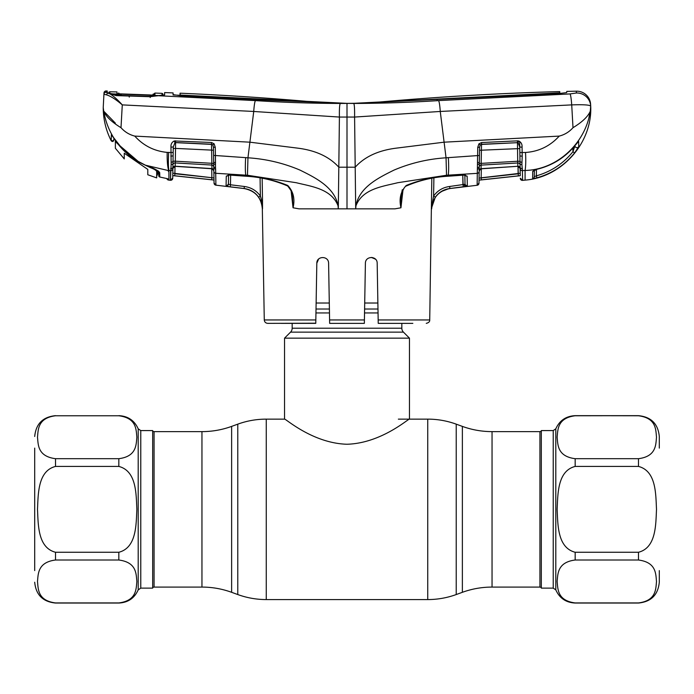 <?xml version="1.0" encoding="UTF-8"?>
<svg xmlns="http://www.w3.org/2000/svg" width="694" height="694" viewBox="0 0 694 694"><rect width="100%" height="100%" fill="white"/><g stroke="black" fill="none" stroke-linecap="round" stroke-linejoin="round"><path stroke-width="1.04" d="M492.046 587.081L492.046 431.625L539.932 431.625L539.932 587.081L492.046 587.081C481.844 587.089 471.955 588.833 462.369 592.312L456.227 594.55C447.023 597.881 437.524 599.555 427.738 599.573L266.262 599.573C256.476 599.555 246.977 597.881 237.773 594.55L237.773 424.155L231.631 426.394L231.631 592.312C222.045 588.833 212.156 587.089 201.954 587.081L154.068 587.081L154.068 431.625L152.68 431.278M401.826 323.361L401.826 328.219L292.174 328.219L292.174 323.361M401.826 328.219A5.552 5.552 0 0 0 403.448 332.14L290.552 332.14A5.552 5.552 0 0 0 292.174 328.219M403.448 332.14L409.46 338.152L409.46 419.133C409.104 418.022 381.57 443.293 346.983 444.247C312.387 443.275 284.904 418.014 284.54 419.133L266.262 419.133C256.476 419.141 246.977 420.816 237.773 424.155M290.552 332.14L284.54 338.152L284.54 419.133M409.46 338.152L284.54 338.152M377.874 303.018L364.706 303.018M329.294 303.018L316.126 303.018M575.17 602.93L638.48 602.93C656.411 600.648 655.743 588.868 656.507 581.485C655.717 574.068 656.489 562.357 638.48 560.015L575.17 560.015C557.239 562.296 557.907 574.077 557.135 581.459C557.933 588.876 557.161 600.588 575.17 602.93L575.17 603.043C566.026 602.609 559.572 598.219 555.807 589.874L555.807 428.823C559.572 420.477 566.026 416.096 575.17 415.663L638.48 415.767C656.489 418.109 655.717 429.829 656.507 437.237C655.743 444.62 656.411 456.4 638.48 458.691L575.17 458.691C557.161 456.34 557.933 444.628 557.135 437.211C557.907 429.829 557.239 418.048 575.17 415.767L638.48 415.663C651.128 416.894 658.068 423.834 659.3 436.483L659.3 448.107M638.48 466.429C656.42 471.044 655.717 494.44 656.507 509.353C655.743 524.222 656.377 547.731 638.48 552.268L575.17 552.268C557.23 547.661 557.924 524.265 557.135 509.353C557.907 494.475 557.273 470.966 575.17 466.429L638.48 466.429L638.48 458.691M659.3 570.598L659.3 582.223C658.068 594.862 651.128 601.802 638.48 603.043L638.48 602.93M541.32 509.353L541.32 430.584L553.222 430.584L553.222 588.122L541.32 588.122L541.32 509.353M34.7 570.598L34.7 448.107M34.7 582.223C35.932 594.862 42.872 601.802 55.52 603.043L55.52 602.93C37.511 600.588 38.283 588.876 37.493 581.459C38.257 574.077 37.589 562.296 55.52 560.015L118.83 560.015C136.839 562.357 136.067 574.068 136.865 581.485C136.093 588.868 136.761 600.648 118.83 602.93L55.52 602.93L118.83 603.043C127.974 602.609 134.428 598.219 138.193 589.874L138.193 428.823L140.778 430.584L140.778 588.122L152.68 588.122L152.68 430.584L140.778 430.584M55.52 552.268C37.58 547.661 38.283 524.265 37.493 509.353C38.257 494.475 37.623 470.966 55.52 466.429L118.83 466.429C136.77 471.044 136.076 494.44 136.865 509.353C136.093 524.222 136.727 547.731 118.83 552.268L55.52 552.268L55.52 560.015M55.52 458.691L118.83 458.691C136.761 456.4 136.093 444.62 136.865 437.237C136.067 429.829 136.839 418.109 118.83 415.767L55.52 415.767C37.589 418.048 38.257 429.829 37.493 437.211C38.283 444.628 37.511 456.34 55.52 458.691L55.52 466.429M364.35 323.361L329.65 323.361L329.589 319.951L364.411 319.951L364.35 323.361L365.4 263.217C365.365 255.644 377.328 255.756 377.18 263.217L378.169 319.951L429.725 319.951L431.815 178.28M402.988 190.009L400.941 207.784L394.938 208.851L355.701 208.851L355.953 205.797C362.624 188.647 382.941 186.443 397.723 182.722L446.528 175.252L477.307 173.344L477.602 155.586L446.051 157.798L446.528 175.252M347 208.851L338.299 208.851L338.811 167.202L347 167.211L347 208.851L355.701 208.851L354.591 117.06C354.703 108.811 354.408 104.274 353.706 103.449L347 103.363A396.127 396.127 0 0 1 312.3 101.836A2949.5 2949.5 0 0 0 180.067 93.196L180.032 95.278L174.012 95.026M412.843 323.361L378.23 323.361L378.169 319.951M371.342 257.431L375.393 259.088M318.589 259.105L316.82 263.217C316.681 255.756 328.626 255.644 328.6 263.217L329.589 319.951M328.913 281.174L328.6 263.217M317.323 260.935L316.82 263.217L315.77 323.361L281.157 323.361M364.541 312.612L364.636 307.052M365.4 263.217L365.079 281.408M375.601 259.304L372.236 257.5M315.77 323.204L267.737 323.361C265.646 323.144 264.483 322.007 264.275 319.951L315.831 319.951M464.859 175.192L465.015 184.196L464.859 175.192M464.911 184.292L465.015 184.196A2.082 2.082 -1 0 0 467.348 186.226L449.894 188.508C443.77 189.332 438.903 192.229 435.303 197.2L431.356 208.538L433.603 196.046C437.558 190.581 442.902 187.389 449.643 186.478L464.911 184.292L467.123 186.313L467.34 185.801M462.941 184.838L462.777 175.183L463.193 186.868L467.123 186.313M433.889 177.924L433.603 196.046L435.303 197.2M431.668 208.851C432.7 197.547 438.773 190.781 449.903 188.551L449.643 186.478M477.411 169.18A2.082 1.518 1 0 0 479.242 167.705L478.973 183.242A2.082 2.082 0 0 1 477.134 185.272L449.903 188.551M478.973 183.103L477.134 185.142L477.307 173.344L477.203 180.293M401.653 195.413L401.635 195.552C400.985 195.604 403.613 186.556 406.337 185.992L406.259 185.454C419.705 179.989 433.733 176.857 448.341 176.059L463.392 174.992L467.14 176.129L467.348 186.226M588.963 117.355L590.264 111.179C588.061 116.514 582.301 122.014 573.001 127.696C569.262 131.903 564.682 134.705 559.243 136.093L444.099 142.183L446.051 157.798C427.886 158.969 410.501 163.081 393.914 170.143C378.629 177.751 359.405 187.076 355.901 205.771L355.953 205.797M477.741 147.354L478.903 143.866L480.187 145.011L479.597 147.232L477.741 147.354L477.515 162.665A2.082 0.859 1 0 0 479.346 161.841L479.198 170.568A2.082 1.943 1 0 1 481.063 168.677L479.19 170.854L479.06 178.141L481.15 177.811L481.384 179.841L479.025 180.093M479.597 147.232L479.354 161.555M478.903 143.866L481.567 142.539L481.523 144.257L480.187 145.011A2.082 1.874 1 0 1 481.515 144.439L517.455 142.678L481.523 144.257L481.176 163.376L517.707 161.242L517.455 142.678A2.082 1.9 -1 0 1 518.08 142.712L519.754 147.024L519.659 141.42M481.567 142.539L517.498 140.856L517.455 142.591M519.78 148.577L479.545 150.277M519.893 155.074L519.901 155.647A2.082 0.512 -1 0 0 522.218 156.107L521.888 164.374L522.409 170.62L525.089 170.464C557.247 169.744 585.701 143.016 590.264 111.179L590.698 106.104A13.88 13.837 177 0 0 576.332 93.005L570.017 93.924L438.547 100.604C410.284 102.434 381.995 103.38 353.706 103.449M481.133 168.807L517.845 166.282A2.082 1.961 -1 0 1 520.127 168.2L519.754 147.024L522.053 147.145L522.218 156.107M521.862 162.301A2.082 1.058 14.3 0 1 519.771 161.294L517.707 161.242L517.793 162.986L481.133 165.111L481.063 168.677L517.845 166.282L517.793 162.986A2.082 1.917 -1 0 1 519.815 163.975A2.082 1.345 -18 0 0 521.888 164.374M520.3 178.202L522.591 180.371L522.409 170.62L525.089 170.464L525.089 180.119C561.333 177.334 591.592 143.918 590.776 107.579L590.603 104.334A13.88 13.88 0 0 0 576.445 91.183L576.332 93.005L576.445 91.183A2949.5 2949.5 0 0 0 566.764 91.408L566.694 92.614L559.208 93.525L353.081 103.441M522.409 168.72A2.082 1.778 -1 0 1 520.101 166.994L520.092 166.499M520.006 161.546L519.901 155.647M481.306 168.798L481.15 177.811L520.214 173.266L520.257 175.66L520.127 168.434L517.915 166.395M520.257 175.66L481.384 179.841L518.349 175.868L518.01 166.395L518.14 173.83L479.06 178.141L479.19 170.854M520.257 175.721L479.025 180.162M517.767 140.856L517.802 142.669M477.559 164.443A2.082 1.058 -4.2 0 0 479.346 163.472L481.176 163.376L481.133 165.111A2.082 1.9 1 0 0 479.294 166.621A2.082 1.336 6.9 0 1 477.515 167.601M465.041 175.027A2.082 1.961 -1 0 0 467.14 176.129L467.296 183.676M464.841 174.211L465.388 175.339L463.392 174.992M401.635 195.552L400.967 207.766C398.868 198.918 400.638 191.475 406.259 185.454M402.294 189.731L400.594 198.51L400.941 207.784M340.919 117.052L354.591 117.06L440.282 111.456C439.814 105.193 439.241 101.576 438.547 100.604M443.683 138.843L440.256 111.474L444.099 142.183L395.675 148.221C377.978 150.555 364.489 156.879 355.189 167.202L347 167.211L347 103.363A396.127 396.127 0 0 0 381.7 101.836A2949.5 2949.5 0 0 1 559.754 91.591L559.78 93.499M522.53 177.343L522.409 170.62A2.082 1.969 -1 0 1 520.136 168.703M354.556 109.513L354.461 107.561M339.566 107.128L339.67 105.956M173.058 93.187L173.058 92.909A2949.5 2949.5 0 0 0 164.625 92.58L164.634 94.844L150.182 96.718L116.045 95.599L108.429 93.135C112.003 94.705 116.627 98.626 122.283 104.889L253.718 111.456C254.186 105.193 254.759 101.576 255.453 100.604L159.741 95.789A2.082 1.353 -93.7 0 0 159.525 95.772L159.525 95.772A2.082 1.353 -93.7 0 0 159.264 95.833M173.058 92.909L173.084 94.636L180.613 95.746L256.312 99.763L347 103.363L181.021 95.078M180.032 95.72L180.084 93.222M180.102 94.931L180.084 93.265M181.316 95.781L181.316 95.095L180.093 94.922L180.084 95.72M559.754 91.591L559.694 93.499M559.685 92.84L352.63 103.38L340.294 103.449C311.996 103.38 283.716 102.434 255.453 100.604M256.927 99.251L256.927 99.797M437.073 99.251L437.073 99.797M558.47 92.979L558.47 93.56M164.634 94.844L162.752 95.867L162.76 93.707M347 103.363L353.081 103.406M440.282 111.456L571.717 104.889C583.359 104.482 589.683 104.889 590.698 106.104L590.603 104.334M534.233 170.143L532.714 171.409L532.619 178.688L532.714 171.409L537.434 169.067C552.415 165.372 564.881 157.599 574.832 145.74L578.631 141.394L578.744 146.72L574.563 152.975C564.63 165.224 552.077 173.5 536.904 177.829L532.619 178.688A2.082 2.082 1 0 0 534.259 176.692L534.371 170.247M590.776 107.579L590.264 111.179M559.243 136.093C550.108 146.087 538.865 151.552 525.514 152.472C525.948 160.123 525.8 166.126 525.089 170.464M532.714 171.409A2.082 1.995 1 0 0 534.259 170.134M534.024 170.472L534.38 169.492L534.024 170.472L537.434 169.067M534.38 169.492L534.259 176.692L536.349 175.86C551.088 171.661 563.285 163.611 572.94 151.717L574.667 146.668M536.462 169.423L536.349 175.86L536.904 177.829M577.929 142.036A2.082 2.047 -1 0 0 578.631 141.394L574.832 145.74M574.918 145.662A2.082 2.065 -1 0 0 578.744 146.72L576.298 150.685M574.563 152.975L572.94 151.717L572.88 148.039M570.017 93.924A13.88 1.301 -92.9 0 1 571.717 104.889L573.001 127.696M174.923 171.574L175.009 166.334L174.888 173.743L211.878 177.707L172.815 173.179L172.919 166.933L172.728 178.106L170.438 180.136L170.611 170.559L168.911 170.464L168.911 171.895L168.911 170.464L167.74 170.412L168.911 171.895L168.911 180.119L170.438 180.275L171.14 164.322L170.967 147.102C170.741 144.231 171.843 142.183 174.289 140.96L211.462 142.496L214.108 143.805L215.279 147.31L215.504 162.596L215.426 155.525L247.949 157.798L249.901 142.183L298.325 148.221C316.022 150.555 329.511 156.879 338.811 167.202L339.409 117.06L354.591 117.06M114.198 138.574A1.388 0.694 -35.4 0 1 114.146 138.505A1.388 0.694 -35.4 0 1 114.102 138.436C108.819 130.047 105.367 120.964 103.736 111.187C105.939 116.514 111.699 122.023 120.999 127.696C124.738 131.903 129.318 134.705 134.757 136.093L249.901 142.183L253.744 111.474L339.409 117.06C339.262 109.158 339.557 104.621 340.294 103.449M247.472 175.252L247.949 157.798C266.114 158.969 283.499 163.081 300.086 170.143C315.371 177.751 334.595 187.076 338.099 205.771L338.047 205.797C331.376 188.647 311.059 186.443 296.277 182.722L247.472 175.252L215.721 173.283L215.895 185.029L215.617 169.128A2.082 1.518 179 0 1 213.778 167.653L213.726 166.569A2.082 1.9 -1 0 0 211.887 165.059L211.618 150.112L175.539 148.403L175.322 161.182L213.674 163.411L213.57 155.404L213.683 161.771A2.082 0.859 179 0 0 215.504 162.596L215.47 164.391A2.082 1.058 -175.8 0 1 213.674 163.411L213.726 166.569A2.082 1.336 173.1 0 0 215.513 167.54L215.617 169.128M287.741 185.454L287.663 185.992C274.312 180.258 260.337 176.996 245.737 176.215L230.096 175.105L245.659 176.059C260.267 176.857 274.295 179.989 287.741 185.454C293.362 191.466 295.132 198.909 293.059 207.784L299.062 208.851L338.299 208.851L338.047 205.797M291.02 190.009L293.033 207.766L292.365 195.552C293.163 194.155 291.593 190.963 287.663 185.992M228.369 174.983A2.082 1.961 -179 0 1 226.27 176.085L230.026 174.957M228.552 175.157L228.395 184.144A2.082 2.082 -179 0 1 226.071 186.174L226.253 176.814M230.634 175.14L230.469 184.778L230.634 175.14M228.395 184.144L230.469 184.778L230.226 186.807L227.649 186.478M253.718 111.456L252.651 120.183M116.045 95.599L108.958 93.178A2.082 1.874 102.4 0 0 108.594 93.143L107.206 92.632L107.249 90.983A2949.5 2949.5 0 0 0 106.113 90.957L106.069 92.319L108.429 93.135A2.082 1.839 101.5 0 0 106.538 94.861L103.927 94.28L103.996 92.935L103.224 107.579C103.267 119.281 105.922 130.342 111.213 140.778L111.352 134.783L120.166 146L138.089 161.329L145.315 165.12C153.183 167.887 157.98 170.386 159.707 172.624L159.793 177.022L166.829 178.549M120.999 127.696L122.283 104.889C115.959 99.468 110.71 96.128 106.538 94.861M106.069 92.319A2.082 2.073 -177 0 0 103.927 94.28L103.224 107.579L103.736 111.187L115.369 123.124M106.113 90.957A2.082 2.082 0 0 0 103.996 92.935M109.826 93.412L109.019 92.024L108.941 93.664M129.292 97.108L129.119 96.414M150.216 97.524L150.182 96.718M158.683 173.101L158.744 175.712L158.64 171.34L159.707 172.624M162.743 93.621L162.049 94.826M168.911 179.989L168.59 179.147L168.651 180.093A2.082 2.082 -1 0 1 166.846 178.549M167.592 178.714L164.278 177.994L167.592 178.722M168.651 170.455C167.514 166.699 167.028 160.678 167.185 152.394L173.17 152.498L172.901 168.139A2.082 1.961 1 0 1 175.174 166.222L172.893 168.382M164.278 178.011L159.793 177.031L158.752 175.782A1.388 1.388 -4 0 0 159.793 177.022A1.388 1.379 -1.4 0 1 158.744 175.712A1.388 1.379 -1.4 0 0 158.744 175.712A1.388 1.388 -4 0 0 158.752 175.782A1.388 1.388 176 0 0 158.77 175.912M167.627 178.766A2.082 2.073 -1 0 0 168.59 179.147M167.74 170.412L145.306 165.163L138.089 161.329M138.071 161.372L120.166 146M120.14 146.035L115.95 140.873M113.877 138.132L113.851 139.425L114.146 138.505L111.352 134.783L111.213 140.778C112.393 141.906 113.269 141.706 113.833 140.162L113.851 139.425A1.388 1.379 -178.9 0 1 111.222 140.023M134.757 136.093C143.511 145.731 154.32 151.162 167.185 152.394M226.149 182.357L226.131 183.121M262.445 207.749L260.692 200.748L258.662 197.183C255.062 192.229 250.213 189.341 244.106 188.516L230.226 186.807M260.077 177.916L260.371 196.029L261.517 199.967L262.332 208.851C261.3 197.547 255.227 190.781 244.097 188.551L244.357 186.486C251.072 187.397 256.407 190.581 260.371 196.029L258.662 197.183M262.159 178.271L262.506 199.976L261.517 199.967A2.082 0.46 155.8 0 0 260.692 200.748M214.056 183.129L214.056 183.129A2.082 2.082 0 0 0 215.895 185.159L244.097 188.551M215.895 185.159L214.047 182.999L213.83 170.507A2.082 1.943 -1 0 0 211.956 168.607L211.887 165.059L175.226 162.934L175.174 166.222L211.956 168.607L213.839 170.776L213.995 180.05L172.771 175.625M215.279 147.31L213.422 147.189L213.57 155.404L228.881 156.436M213.474 150.234L211.618 150.112L211.505 144.387L175.565 142.626L175.539 148.403L173.24 148.525M215.47 164.391L215.513 167.54M213.778 167.653L213.804 168.755M213.83 170.507L213.995 179.998L174.68 175.773L211.644 179.746L211.878 177.707L213.96 178.046M174.888 173.743L174.68 175.773L172.771 175.573M173.274 146.807L173.17 152.498M171.158 162.249A2.082 1.058 -14.4 0 0 173.257 161.234L175.322 161.182L175.226 162.934A2.082 1.926 1 0 0 173.214 163.923A2.082 1.345 18.1 0 1 171.14 164.322M172.728 178.106L172.719 178.237A2.082 2.082 0 0 1 170.438 180.275M170.62 168.668A2.082 1.778 1 0 0 172.919 166.933M170.802 156.055A2.082 0.512 1 0 0 173.118 155.586M170.967 147.102L173.266 146.981L174.949 142.66L174.289 140.96M175.565 142.626A2.082 1.9 1 0 0 174.949 142.66M213.422 147.189L212.832 144.959A2.082 1.882 -1 0 0 211.505 144.387M214.108 143.805L212.832 144.959L211.505 144.213L175.565 142.548L175.521 140.813M211.462 142.496L211.505 144.213M228.456 184.205L226.183 186.226M230.469 184.778L244.357 186.486M262.506 199.976L262.506 208.851M465.015 184.196L464.859 175.001M441.15 191.596L448.81 188.664M464.833 174.116L477.307 173.344A2.082 1.935 1 0 0 479.181 171.453M479.346 161.841L479.459 155.473L464.538 156.48M520.3 178.332A2.082 2.082 0 0 0 522.591 180.371L525.089 180.119M517.498 140.856L518.756 141.012L518.08 142.712M518.756 141.012C521.185 142.244 522.287 144.283 522.053 147.145M525.514 152.472L519.849 152.559M147.796 169.397L147.796 174.758L147.796 169.397L124.252 153.209L124.252 158.909L124.252 153.209M154.953 93.152L154.935 94.939L151.058 95.095L120.643 93.985L116.982 93.603L116.974 91.998M161.806 95.564L160.791 95.494M152.48 95.121L154.944 93.074A2949.5 2949.5 0 0 1 162.032 93.343L162.04 95.147M121.511 95.677L149.904 96.483M115.369 141.533L115.369 148.256L115.369 140.171L115.369 141.533L121.71 147.839M156.679 175.192L157.365 170.481L158.362 171.218L156.679 175.192L156.679 171.461C156.271 170.368 154.25 169.128 150.615 167.74L150.615 167.323M121.511 95.312L109.878 93.43M109.817 93.326L109.852 91.773A2949.5 2949.5 0 0 1 116.982 91.929M149.904 96.371L159.655 95.607L111.881 93.855M121.71 148.221L138.705 162.006L150.615 167.74M138.705 162.006C130.862 157.382 124.105 151.57 118.431 144.569M158.648 171.513L156.679 176.302L156.679 177.89L147.796 174.758M115.369 148.256L124.252 158.909M156.679 171.461L156.679 177.89M153.053 95.98L153.062 94.115M118.726 94.644L118.743 92.97L119.281 93.916M116.982 93.603A2.082 2.073 175.7 0 1 117.754 93.777L154.103 95.104M154.085 95.087A2.082 2.073 4.3 0 1 154.935 94.939M201.954 587.081L201.954 431.625L154.068 431.625M266.262 599.573L266.262 419.133M427.738 599.573L427.738 419.133L398.356 419.133M456.227 594.55L456.227 424.155C447.023 420.816 437.524 419.141 427.738 419.133M462.369 592.312L462.369 426.394L456.227 424.155M377.978 309.021L364.602 309.021M329.398 309.021L316.022 309.021M378.048 312.951L364.532 312.951M329.468 312.951L315.952 312.951M575.17 458.691L575.17 466.429M638.48 560.015L638.48 552.268M575.17 552.268L575.17 560.015M118.83 560.015L118.83 552.268M118.83 466.429L118.83 458.691M118.83 415.767L55.52 415.767M448.263 176.207L448.229 175.148C448.775 171.618 448.81 165.771 448.35 157.607M463.878 184.621L465.058 186.634M245.737 176.207L245.771 175.148C245.225 171.618 245.19 165.771 245.65 157.607M168.911 170.464C168.304 167.185 168.217 161.19 168.651 152.489M213.847 171.392A2.082 1.943 -1 0 0 215.721 173.283M211.878 177.707L211.722 168.737M170.611 170.559A2.082 1.969 1 0 0 172.893 168.642M539.932 431.625L541.32 431.278M539.932 587.081L541.32 587.428M492.046 431.625C481.844 431.607 471.955 429.864 462.369 426.394M231.631 592.312L237.773 594.55M231.631 426.394C222.045 429.864 212.156 431.607 201.954 431.625M154.068 587.081L152.68 587.428M555.807 589.874L553.222 588.122M638.48 603.043L575.17 603.043M555.807 428.823L553.222 430.584M638.48 415.663L575.17 415.663M138.193 589.874L140.778 588.122M118.83 415.663C127.974 416.088 134.428 420.477 138.193 428.823M55.52 603.043L118.83 603.043M55.52 415.663C42.872 416.894 35.932 423.834 34.7 436.483M429.725 319.951C429.855 321.626 428.701 322.762 426.263 323.361M406.337 185.992C419.679 180.258 433.655 176.996 448.263 176.215L463.314 175.148M173.075 92.953L173.11 95.043M574.823 145.775C564.881 157.642 552.407 165.441 537.39 169.171M230.096 175.105L228.022 175.296L228.569 174.177M108.229 92.987L108.785 93.438L108.229 92.987M116.34 95.295L150.199 96.492L163.359 95.278M162.83 95.746L163.394 95.26M158.744 175.712L158.683 171.574C160.262 171.557 149.687 166.707 145.306 165.163M115.985 140.96L114.146 138.505M113.851 139.425L113.833 140.179M213.57 155.404L213.683 161.771M175.105 166.334L211.896 168.746M264.275 319.951L262.332 208.851M119.628 93.933L120.262 93.968"/></g></svg>
